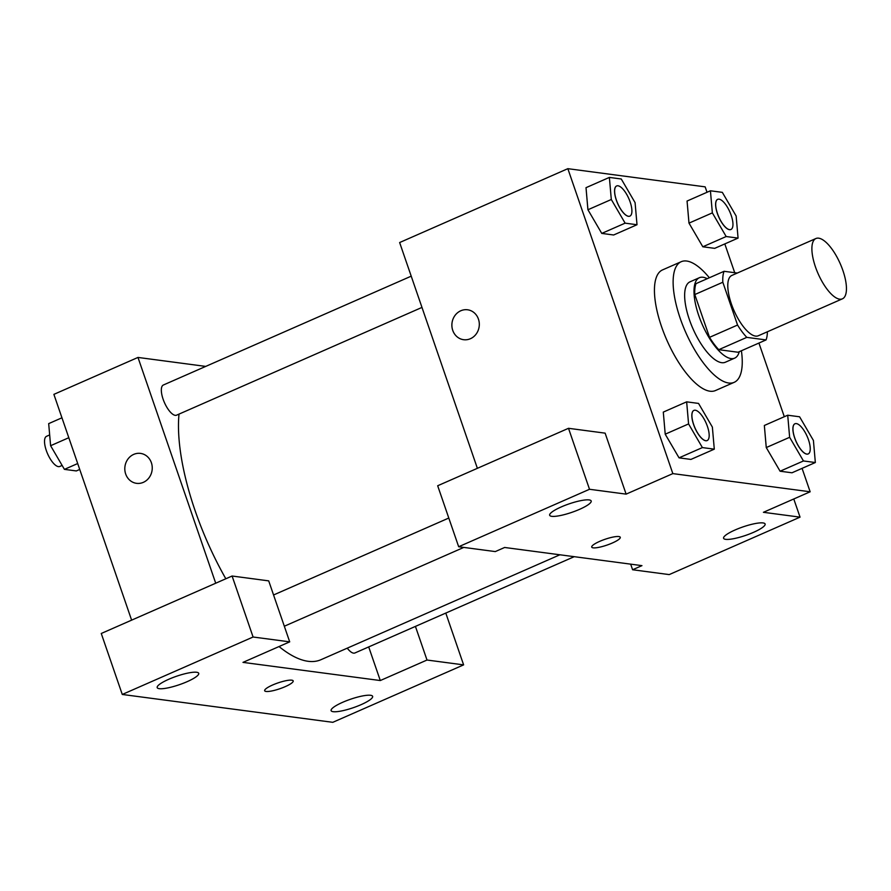 <?xml version="1.0" encoding="UTF-8"?>
<svg xmlns="http://www.w3.org/2000/svg" width="891" height="891" viewBox="0 0 891 891"><rect width="100%" height="100%" fill="white"/><g stroke="black" fill="none" stroke-linecap="round" stroke-linejoin="round"><path stroke-width="1.34" d="M842.897 270.496A32.934 12.129 -113.7 0 1 842.407 298.83A32.934 12.129 -113.7 0 1 818.061 273.559A32.934 12.129 -113.7 0 1 815.922 238.521A32.934 12.129 -113.7 0 1 842.897 270.496M842.407 298.83L758.308 335.762A32.934 12.129 -113.7 0 1 733.961 310.491A32.934 12.129 -113.7 0 1 731.823 275.453L815.922 238.521M737.291 273.047L724.06 271.298A42.512 15.659 -113.7 0 0 722.824 282.247L737.559 325.037A42.512 15.659 -113.7 0 0 746.803 337.366L766.071 339.916A42.512 15.659 -113.7 0 0 767.374 331.786M746.803 337.366L718.77 349.684L738.038 352.235L766.071 339.916M718.77 349.684A42.512 15.659 -113.7 0 1 709.526 337.344L737.559 325.037M724.06 271.298L696.027 283.616A42.512 15.659 -113.7 0 0 694.791 294.553L709.526 337.344M707.22 278.694A43.915 16.183 66.3 0 0 699.379 277.714A43.915 16.183 66.3 0 0 700.371 319.969A43.915 16.183 66.3 0 0 731.032 358.583A43.915 16.183 66.3 0 0 734.685 358.126A43.915 16.183 66.3 0 0 739.274 351.689M734.685 358.126L725.341 362.236A43.915 16.183 -113.7 0 1 721.688 362.682A43.915 16.183 -113.7 0 1 691.026 324.079A43.915 16.183 -113.7 0 1 690.035 281.812L699.379 277.714M694.791 294.553L722.824 282.247M741.401 350.753A65.867 24.269 -113.7 0 1 734.173 382.339A65.867 24.269 -113.7 0 1 685.469 331.786A65.867 24.269 -113.7 0 1 681.203 261.709A65.867 24.269 -113.7 0 1 709.347 277.758M734.173 382.339L715.484 390.536A65.867 24.269 -113.7 0 1 666.78 339.983A65.867 24.269 -113.7 0 1 662.514 269.917L681.203 261.709M787.711 415.217L764.344 425.475L766.249 447.538L780.093 471.216L791.988 472.787L815.343 462.529L813.416 440.444L799.595 416.788L787.711 415.217L789.638 437.303L803.459 460.959L815.343 462.529M688.977 223.106L687.061 201.043L688.999 223.129L702.821 246.785L714.705 248.355L738.071 238.097L736.144 216.012L722.323 192.356L710.428 190.785L712.355 212.871L726.176 236.527L738.071 238.097M686.649 401.841L688.576 423.927L702.398 447.583L714.292 449.164L712.366 427.079L698.544 403.423L686.649 401.841L663.294 412.099L665.221 434.184L679.042 457.84L690.926 459.422L679.042 457.84L665.209 434.207M707.02 192.278L705.149 186.854L567.845 168.677L672.839 473.611L810.153 491.787L802.078 468.354M784.303 416.71L758.932 343.057M734.719 272.713L724.806 243.922M587.915 209.741L586.011 187.678L587.937 209.753L601.759 233.409L613.654 234.99L637.009 224.732L635.083 202.647L621.261 178.991L609.377 177.409L611.304 199.495L625.126 223.151L637.009 224.732M460.781 310.77A15.091 13.699 97.5 0 1 467.575 309.778A15.091 13.699 97.5 0 1 479.169 326.54A15.091 13.699 97.5 0 1 463.621 339.705A15.091 13.699 97.5 0 1 451.949 326.73A15.091 13.699 97.5 0 1 460.781 310.77M810.153 491.787L763.42 512.303L800.04 517.148L669.208 574.595L632.599 569.75L641.943 565.64L504.64 547.475L495.296 551.585L458.676 546.74L437.681 485.751L568.503 428.304L605.123 433.149L626.117 494.126L672.839 473.611M477.376 468.31L399.636 242.541L567.845 168.677M467.575 309.778A15.091 13.699 -82.5 0 0 460.792 310.77A15.091 13.699 -82.5 0 0 451.96 326.73A15.091 13.699 -82.5 0 0 463.621 339.705M579.584 509.329A21.952 4.455 161 0 0 591.19 500.976A21.952 4.455 161 0 0 568.981 503.916A21.952 4.455 161 0 0 549.669 515.276A21.952 4.455 161 0 0 579.584 509.329M568.503 428.304L589.508 489.282L626.117 494.126M458.676 546.74L589.508 489.282M753.508 532.35A21.952 4.455 161 0 0 765.113 523.986A21.952 4.455 161 0 0 742.905 526.926A21.952 4.455 161 0 0 723.592 538.287A21.952 4.455 161 0 0 753.508 532.35M793.781 498.971L800.04 517.148M630.672 564.159L632.599 569.75M591.724 547.107A15.091 3.063 161 0 0 593.15 547.831A15.091 3.063 -19 0 1 591.724 547.119A15.091 3.063 -19 0 1 605 539.3A15.091 3.063 -19 0 1 620.27 537.284A15.091 3.063 -19 0 1 609.711 544.1A15.091 3.063 -19 0 1 593.15 547.842A15.091 3.063 161 0 0 609.7 544.089A15.091 3.063 161 0 0 620.27 537.284M559.882 554.792L320.927 659.719A153.697 56.623 -113.7 0 1 279.039 646.543M225.824 578.782A153.697 56.623 -113.7 0 1 179.002 414.115M574.205 556.686L354.919 652.969A16.472 6.07 -113.7 0 1 347.256 648.158M421.978 307.417L176.585 415.173A16.472 6.07 -113.7 0 1 164.412 402.532A16.472 6.07 -113.7 0 1 163.354 385.012L411.219 276.165M380.29 680.546L242.987 662.381L289.709 641.854L253.089 637.009L122.267 694.457L332.8 722.323L463.621 664.875L427.012 660.031L380.29 680.546L368.707 646.922M205.721 366.401L137.982 357.436L215.722 583.215M264.649 690.737A15.091 3.063 161 0 0 285.22 686.649A15.091 3.063 -19 0 1 264.66 690.737A15.091 3.063 -19 0 1 277.936 682.929A15.091 3.063 -19 0 1 293.206 680.902A15.091 3.063 -19 0 1 285.22 686.649A15.091 3.063 161 0 0 293.195 680.902M187.11 681.682A21.952 4.455 -19 0 1 157.195 687.618A21.952 4.455 -19 0 1 176.507 676.258A21.952 4.455 -19 0 1 198.715 673.318A21.952 4.455 -19 0 1 187.11 681.682M361.022 704.692A21.952 4.455 -19 0 1 331.107 710.628A21.952 4.455 -19 0 1 350.419 699.279A21.952 4.455 -19 0 1 372.627 696.339A21.952 4.455 -19 0 1 361.022 704.692M445.79 613.075L463.621 664.875M415.429 626.406L427.012 660.031M289.709 641.854L268.703 580.876L232.094 576.02L101.262 633.479L122.267 694.457M232.094 576.02L253.089 637.009M137.982 357.436L53.883 394.368L131.623 620.147M140.511 453.396A15.091 13.699 -82.5 0 0 133.717 454.388A15.091 13.699 97.5 0 1 140.511 453.396A15.091 13.699 97.5 0 1 152.105 470.158A15.091 13.699 97.5 0 1 136.546 483.334A15.091 13.699 97.5 0 1 124.885 470.348A15.091 13.699 97.5 0 1 133.717 454.388A15.091 13.699 -82.5 0 0 124.885 470.348A15.091 13.699 -82.5 0 0 136.546 483.334M61.947 417.801L48.682 423.626L50.609 445.712L64.43 469.368L76.325 470.938L79.733 469.446M50.609 445.712L68.807 437.715M64.43 469.368L77.695 463.543M62.136 465.425L59.775 466.461A16.472 6.07 -113.7 0 1 47.602 453.82A16.472 6.07 -113.7 0 1 46.544 436.312L49.673 434.931M730.91 229.499A16.472 6.07 -113.7 0 1 730.865 229.522A16.472 6.07 -113.7 0 1 718.692 216.881A16.472 6.07 -113.7 0 1 717.623 199.361A16.472 6.07 -113.7 0 1 717.667 199.35L717.701 199.328A16.472 6.07 -113.7 0 1 731.188 215.321A16.472 6.07 -113.7 0 1 730.943 229.488A16.472 6.07 -113.7 0 1 718.77 216.847A16.472 6.07 -113.7 0 1 717.701 199.328M688.999 223.129L712.355 212.871M714.705 248.355L702.821 246.785L726.176 236.527M687.061 201.043L710.428 190.785M629.892 216.112A16.472 6.07 -113.7 0 1 617.708 203.482A16.472 6.07 -113.7 0 1 616.65 185.963A16.472 6.07 -113.7 0 1 630.137 201.945A16.472 6.07 -113.7 0 1 629.892 216.112L629.814 216.145A16.472 6.07 -113.7 0 1 629.814 216.145A16.472 6.07 -113.7 0 1 617.641 203.504A16.472 6.07 -113.7 0 1 616.572 185.996A16.472 6.07 -113.7 0 1 616.605 185.974M587.937 209.753L611.304 199.495M613.654 234.99L601.759 233.409L625.126 223.151M586.011 187.678L609.377 177.409M808.182 453.931A16.472 6.07 -113.7 0 1 808.148 453.953A16.472 6.07 -113.7 0 1 795.975 441.312A16.472 6.07 -113.7 0 1 794.906 423.793A16.472 6.07 -113.7 0 1 794.939 423.782M764.344 425.475L766.271 447.56L789.638 437.303M791.988 472.787L780.093 471.216L803.459 460.959M808.471 439.753A16.472 6.07 -113.7 0 1 808.226 453.92A16.472 6.07 -113.7 0 1 796.042 441.279A16.472 6.07 -113.7 0 1 794.984 423.76A16.472 6.07 -113.7 0 1 808.471 439.753M707.131 440.566A16.472 6.07 -113.7 0 1 707.086 440.577A16.472 6.07 -113.7 0 1 694.913 427.936A16.472 6.07 -113.7 0 1 693.855 410.428A16.472 6.07 -113.7 0 1 693.889 410.406L693.922 410.395A16.472 6.07 -113.7 0 1 707.409 426.377A16.472 6.07 -113.7 0 1 707.164 440.544A16.472 6.07 -113.7 0 1 694.991 427.914A16.472 6.07 -113.7 0 1 693.922 410.395M665.221 434.184L688.576 423.927M679.042 457.84L702.398 447.583M690.926 459.422L714.292 449.164M284.329 626.228L463.799 547.408M273.57 594.976L448.797 518.039"/></g></svg>
